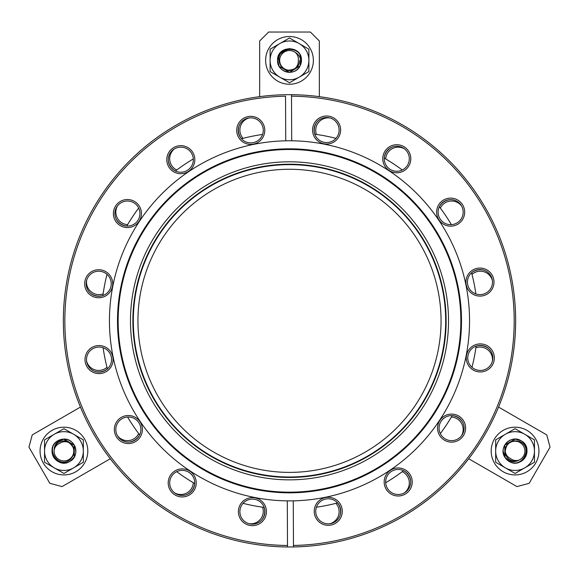 <?xml version="1.0" encoding="UTF-8"?>
<svg xmlns="http://www.w3.org/2000/svg" width="579" height="579" viewBox="0 0 579 579"><rect width="100%" height="100%" fill="white"/><g stroke="black" fill="none" stroke-linecap="round" stroke-linejoin="round"><path stroke-width="0.87" d="M289.5 169.271A151.56 151.56 0 0 0 137.94 320.831A151.56 151.56 0 0 0 289.5 472.392A151.56 151.56 0 0 0 441.06 320.831A151.56 151.56 0 0 0 289.5 169.271M289.5 477.016A156.185 156.185 0 0 1 133.315 320.831A156.185 156.185 0 0 1 289.5 164.646A156.185 156.185 0 0 1 445.685 320.831A156.185 156.185 0 0 1 289.5 477.016M314.781 134.219A188.32 188.32 0 0 1 335.965 138.338M384.268 158.096A188.32 188.32 0 0 1 402.267 170.009M439.331 206.754A188.32 188.32 0 0 1 451.403 224.645M471.581 272.774A188.32 188.32 0 0 1 475.887 293.922M476.112 346.112A188.32 188.32 0 0 1 471.994 367.296M452.235 415.599A188.32 188.32 0 0 1 440.322 433.599M403.577 470.662A188.32 188.32 0 0 1 385.686 482.734M337.557 502.912A188.32 188.32 0 0 1 316.409 507.218M264.219 507.443A188.32 188.32 0 0 1 243.035 503.325M194.732 483.566A188.32 188.32 0 0 1 176.733 471.653M139.669 434.909A188.32 188.32 0 0 1 127.597 417.018M107.419 368.888A188.32 188.32 0 0 1 103.113 347.74M102.888 295.551A188.32 188.32 0 0 1 107.006 274.359M126.765 226.063A188.32 188.32 0 0 1 138.678 208.064M175.423 171A188.32 188.32 0 0 1 193.314 158.928M241.443 138.75A188.32 188.32 0 0 1 262.591 134.444M259.16 476.93A159.022 159.022 0 0 1 133.402 290.492A159.022 159.022 0 0 1 319.84 164.733A159.022 159.022 0 0 1 445.598 351.171A159.022 159.022 0 0 1 259.16 476.93M319.384 167.078A156.634 156.634 0 0 0 135.747 290.947A156.634 156.634 0 0 0 259.616 474.585A156.634 156.634 0 0 0 443.253 350.715A156.634 156.634 0 0 0 319.384 167.078M447.965 225.904A14.019 14.019 0 0 1 436.877 209.46A14.019 14.019 0 0 1 453.321 198.373A14.019 14.019 0 0 1 464.409 214.816A14.019 14.019 0 0 1 447.965 225.904M453.031 199.842A12.528 12.528 0 0 0 438.339 209.75A12.528 12.528 0 0 0 448.255 224.442A12.528 12.528 0 0 0 462.939 214.527A12.528 12.528 0 0 0 453.031 199.842M477.299 295.847A14.019 14.019 0 0 1 466.204 279.404A14.019 14.019 0 0 1 482.647 268.316A14.019 14.019 0 0 1 493.735 284.752A14.019 14.019 0 0 1 477.299 295.847M482.365 269.778A12.528 12.528 0 0 0 467.673 279.686A12.528 12.528 0 0 0 477.581 294.378A12.528 12.528 0 0 0 492.273 284.47A12.528 12.528 0 0 0 482.365 269.778M477.624 371.682A14.019 14.019 0 0 1 466.536 355.245A14.019 14.019 0 0 1 482.98 344.158A14.019 14.019 0 0 1 494.068 360.594A14.019 14.019 0 0 1 477.624 371.682M482.691 345.62A12.528 12.528 0 0 0 467.998 355.528A12.528 12.528 0 0 0 477.914 370.22A12.528 12.528 0 0 0 492.599 360.312A12.528 12.528 0 0 0 482.691 345.62M448.906 441.878A14.019 14.019 0 0 1 437.818 425.435A14.019 14.019 0 0 1 454.262 414.347A14.019 14.019 0 0 1 465.35 430.79A14.019 14.019 0 0 1 448.906 441.878M453.972 415.809A12.528 12.528 0 0 0 439.287 425.724A12.528 12.528 0 0 0 449.195 440.416A12.528 12.528 0 0 0 463.888 430.501A12.528 12.528 0 0 0 453.972 415.809M395.515 495.74A14.019 14.019 0 0 1 384.427 479.296A14.019 14.019 0 0 1 400.871 468.208A14.019 14.019 0 0 1 411.959 484.652A14.019 14.019 0 0 1 395.515 495.74M400.581 469.67A12.528 12.528 0 0 0 385.889 479.586A12.528 12.528 0 0 0 395.804 494.271A12.528 12.528 0 0 0 410.489 484.362A12.528 12.528 0 0 0 400.581 469.67M325.579 525.066A14.019 14.019 0 0 1 314.484 508.623A14.019 14.019 0 0 1 330.927 497.535A14.019 14.019 0 0 1 342.015 513.978A14.019 14.019 0 0 1 325.579 525.066M330.645 499.004A12.528 12.528 0 0 0 315.953 508.912A12.528 12.528 0 0 0 325.861 523.604A12.528 12.528 0 0 0 340.553 513.696A12.528 12.528 0 0 0 330.645 499.004M249.737 525.399A14.019 14.019 0 0 1 238.649 508.955A14.019 14.019 0 0 1 255.086 497.868A14.019 14.019 0 0 1 266.174 514.311A14.019 14.019 0 0 1 249.737 525.399M254.803 499.33A12.528 12.528 0 0 0 240.111 509.245A12.528 12.528 0 0 0 250.019 523.93A12.528 12.528 0 0 0 264.712 514.022A12.528 12.528 0 0 0 254.803 499.33M179.541 496.681A14.019 14.019 0 0 1 168.453 480.237A14.019 14.019 0 0 1 184.896 469.149A14.019 14.019 0 0 1 195.984 485.593A14.019 14.019 0 0 1 179.541 496.681M184.607 470.618A12.528 12.528 0 0 0 169.915 480.527A12.528 12.528 0 0 0 179.83 495.219A12.528 12.528 0 0 0 194.522 485.303A12.528 12.528 0 0 0 184.607 470.618M125.679 443.29A14.019 14.019 0 0 1 114.591 426.846A14.019 14.019 0 0 1 131.035 415.758A14.019 14.019 0 0 1 142.123 432.202A14.019 14.019 0 0 1 125.679 443.29M130.745 417.22A12.528 12.528 0 0 0 116.061 427.128A12.528 12.528 0 0 0 125.969 441.82A12.528 12.528 0 0 0 140.661 431.912A12.528 12.528 0 0 0 130.745 417.22M96.353 373.346A14.019 14.019 0 0 1 85.265 356.91A14.019 14.019 0 0 1 101.701 345.815A14.019 14.019 0 0 1 112.796 362.259A14.019 14.019 0 0 1 96.353 373.346M101.419 347.284A12.528 12.528 0 0 0 86.727 357.192A12.528 12.528 0 0 0 96.635 371.884A12.528 12.528 0 0 0 111.327 361.976A12.528 12.528 0 0 0 101.419 347.284M96.02 297.505A14.019 14.019 0 0 1 84.932 281.068A14.019 14.019 0 0 1 101.376 269.98A14.019 14.019 0 0 1 112.464 286.417A14.019 14.019 0 0 1 96.02 297.505M101.086 271.442A12.528 12.528 0 0 0 86.401 281.351A12.528 12.528 0 0 0 96.309 296.043A12.528 12.528 0 0 0 111.002 286.135A12.528 12.528 0 0 0 101.086 271.442M124.738 227.315A14.019 14.019 0 0 1 113.65 210.872A14.019 14.019 0 0 1 130.094 199.784A14.019 14.019 0 0 1 141.182 216.228A14.019 14.019 0 0 1 124.738 227.315M129.805 201.246A12.528 12.528 0 0 0 115.112 211.161A12.528 12.528 0 0 0 125.028 225.846A12.528 12.528 0 0 0 139.713 215.938A12.528 12.528 0 0 0 129.805 201.246M248.073 144.128A14.019 14.019 0 0 1 236.985 127.684A14.019 14.019 0 0 1 253.421 116.596A14.019 14.019 0 0 1 264.516 133.032A14.019 14.019 0 0 1 248.073 144.128M253.139 118.058A12.528 12.528 0 0 0 238.447 127.966A12.528 12.528 0 0 0 248.355 142.658A12.528 12.528 0 0 0 263.047 132.75A12.528 12.528 0 0 0 253.139 118.058M323.914 143.795A14.019 14.019 0 0 1 312.826 127.351A14.019 14.019 0 0 1 329.263 116.263A14.019 14.019 0 0 1 340.351 132.707A14.019 14.019 0 0 1 323.914 143.795M328.981 117.725A12.528 12.528 0 0 0 314.288 127.641A12.528 12.528 0 0 0 324.197 142.333A12.528 12.528 0 0 0 338.889 132.417A12.528 12.528 0 0 0 328.981 117.725M394.104 172.513A14.019 14.019 0 0 1 383.016 156.069A14.019 14.019 0 0 1 399.459 144.982A14.019 14.019 0 0 1 410.547 161.418A14.019 14.019 0 0 1 394.104 172.513M399.17 146.444A12.528 12.528 0 0 0 384.478 156.352A12.528 12.528 0 0 0 394.393 171.044A12.528 12.528 0 0 0 409.085 161.136A12.528 12.528 0 0 0 399.17 146.444M178.129 173.454A14.019 14.019 0 0 1 167.042 157.01A14.019 14.019 0 0 1 183.485 145.922A14.019 14.019 0 0 1 194.573 162.366A14.019 14.019 0 0 1 178.129 173.454M183.196 147.384A12.528 12.528 0 0 0 168.511 157.3A12.528 12.528 0 0 0 178.419 171.992A12.528 12.528 0 0 0 193.111 162.077A12.528 12.528 0 0 0 183.196 147.384M293.271 500.842L293.473 546.945A226.15 226.15 0 0 1 64.211 301.131A226.15 226.15 0 0 1 332.65 98.835A226.15 226.15 0 0 1 293.473 546.945L293.466 545.454A224.652 224.652 0 0 0 332.368 100.305A224.652 224.652 0 0 0 291.505 96.186L291.7 140.791A180.055 180.055 0 0 0 255.144 497.578A180.055 180.055 0 0 0 468.896 336.211A180.055 180.055 0 0 0 291.7 140.791M291.498 94.695L291.505 96.186L291.498 94.695M256.678 489.668A171.999 171.999 0 0 0 458.336 353.646A171.999 171.999 0 0 0 322.322 151.995A171.999 171.999 0 0 0 120.664 288.009A171.999 171.999 0 0 0 256.678 489.668M322.192 152.632A171.348 171.348 0 0 0 121.3 288.139A171.348 171.348 0 0 0 256.808 489.031A171.348 171.348 0 0 0 457.7 353.523A171.348 171.348 0 0 0 322.192 152.632M285.729 140.82L285.534 96.208A224.652 224.652 0 0 0 64.848 321.808A224.652 224.652 0 0 0 287.495 545.476L287.3 500.871M287.502 546.967L287.495 545.476L287.502 546.967M476.228 346.068A14.019 14.019 0 0 1 488.596 348.529M492.396 361.187A12.528 12.528 0 0 0 475.887 347.74M471.675 272.687A14.019 14.019 0 0 1 484.044 270.227M492.396 280.475A12.528 12.528 0 0 0 471.994 274.359M439.381 206.638A14.019 14.019 0 0 1 449.869 199.632M461.506 205.9A12.528 12.528 0 0 0 440.322 208.064M384.275 157.973A14.019 14.019 0 0 1 391.281 147.486M404.431 148.825A12.528 12.528 0 0 0 385.686 158.928M314.737 134.104A14.019 14.019 0 0 1 317.198 121.735M329.856 117.935A12.528 12.528 0 0 0 316.409 134.444M241.356 138.656A14.019 14.019 0 0 1 238.895 126.287M249.144 117.935A12.528 12.528 0 0 0 243.035 138.338M175.307 170.95A14.019 14.019 0 0 1 168.301 160.463M174.569 148.825A12.528 12.528 0 0 0 176.733 170.009M126.642 226.056A14.019 14.019 0 0 1 116.155 219.05M117.494 205.9A12.528 12.528 0 0 0 127.597 224.645M102.772 295.594A14.019 14.019 0 0 1 90.404 293.133M86.604 280.475A12.528 12.528 0 0 0 103.113 293.922M107.325 368.975A14.019 14.019 0 0 1 94.956 371.436M86.604 361.187A12.528 12.528 0 0 0 107.006 367.296M139.619 435.024A14.019 14.019 0 0 1 129.131 442.03M117.494 435.763A12.528 12.528 0 0 0 138.678 433.599M249.144 523.727A12.528 12.528 0 0 0 262.591 507.218M174.569 492.838A12.528 12.528 0 0 0 193.314 482.734M194.725 483.689A14.019 14.019 0 0 1 187.719 494.176M403.693 470.713A14.019 14.019 0 0 1 410.699 481.2M337.644 503.006A14.019 14.019 0 0 1 340.105 515.375M264.263 507.559A14.019 14.019 0 0 1 261.802 519.928M452.358 415.606A14.019 14.019 0 0 1 462.845 422.612M329.856 523.727A12.528 12.528 0 0 0 335.965 503.325M461.506 435.763A12.528 12.528 0 0 0 451.403 417.018M404.431 492.838A12.528 12.528 0 0 0 402.267 471.653M319.333 96.664L319.333 40.979L310.387 32.033L268.613 32.033L259.667 40.979L259.667 96.664M80.445 407.08L32.229 434.916L28.95 447.147L49.837 483.32L62.062 486.592L110.278 458.756M468.722 458.756L516.938 486.592L529.163 483.32L550.05 447.147L546.771 434.916L498.555 407.08M300.067 65.926L289.5 72.31L279.165 66.339L277.565 60.375L279.165 66.339L289.5 72.31L300.067 65.926L289.5 72.31L279.165 66.339L277.565 60.375L279.165 66.339L289.5 72.31L300.067 65.926L289.5 72.31L279.165 66.339L277.565 60.375L279.165 66.339L289.5 72.31L300.067 65.926L289.5 72.31L279.165 66.339L277.565 60.375L279.165 66.339L289.5 72.31L300.067 65.926L289.5 72.31L279.165 66.339L277.565 60.375L279.165 66.339L289.5 72.31L300.067 65.926L289.5 72.31L279.165 66.339L277.565 60.375A11.935 11.935 0 0 0 300.067 65.926L300.711 60.375C300.19 56.901 298.424 54.281 295.413 52.501A9.843 9.843 0 0 0 279.657 60.375A9.843 9.843 0 0 0 294.668 68.749C286.185 72.107 280.895 69.321 278.81 60.375C277.862 45.741 301.768 45.821 301.435 60.245A11.935 11.935 0 0 1 300.067 65.926C295.138 76.841 276.856 72.426 277.565 60.375C276.82 44.981 302.18 44.981 301.435 60.375C302.18 44.981 276.82 44.981 277.565 60.375C276.82 44.981 302.18 44.981 301.435 60.375C302.18 44.981 276.82 44.981 277.565 60.375C276.82 44.981 302.18 44.981 301.435 60.375C302.18 44.981 276.82 44.981 277.565 60.375C276.82 44.981 302.18 44.981 301.435 60.375C302.18 44.981 276.82 44.981 277.565 60.375C276.82 44.981 302.18 44.981 301.435 60.375C302.18 44.981 276.82 44.981 277.565 60.375C276.82 44.981 302.18 44.981 301.435 60.375M277.565 60.375L279.165 54.404L289.5 48.441M299.835 54.404L301.435 60.245M295.413 52.501C297.758 54.781 298.721 57.538 298.286 60.773C298.417 64.03 297.208 66.686 294.668 68.749M68.858 459.588A9.843 9.843 0 0 0 68.604 442.392C75.762 448.066 75.987 454.037 69.285 460.319C57.089 468.454 45.198 447.712 57.864 440.785A11.935 11.935 0 0 1 57.972 440.728A11.935 11.935 0 0 1 63.466 439.135C75.379 437.948 80.698 455.984 69.907 461.391C56.945 469.735 44.265 447.777 57.972 440.728C44.265 447.777 56.945 469.735 69.907 461.391C56.945 469.735 44.265 447.777 57.972 440.728C44.265 447.777 56.945 469.735 69.907 461.391C56.945 469.735 44.265 447.777 57.972 440.728C44.265 447.777 56.945 469.735 69.907 461.391C56.945 469.735 44.265 447.777 57.972 440.728C44.265 447.777 56.945 469.735 69.907 461.391C56.945 469.735 44.265 447.777 57.972 440.728C44.265 447.777 56.945 469.735 69.907 461.391C56.945 469.735 44.265 447.777 57.972 440.728C44.265 447.777 56.945 469.735 69.907 461.391L74.271 457.026L74.271 445.092L63.466 439.135L74.271 445.092L74.271 457.026L69.907 461.391L74.271 457.026L74.271 445.092L63.466 439.135L74.271 445.092L74.271 457.026L69.907 461.391L74.271 457.026L74.271 445.092L63.466 439.135L74.271 445.092L74.271 457.026L69.907 461.391L74.271 457.026L74.271 445.092L63.466 439.135L74.271 445.092L74.271 457.026L69.907 461.391L74.271 457.026L74.271 445.092L63.466 439.135L74.271 445.092L74.271 457.026L69.907 461.391L74.271 457.026L74.271 445.092L63.936 439.128L58.334 441.35C55.584 443.536 54.194 446.38 54.165 449.876A9.843 9.843 0 0 0 68.858 459.588M54.165 449.876C54.962 446.699 56.872 444.491 59.89 443.253C62.641 441.509 65.55 441.227 68.604 442.392M519.985 442.53A9.843 9.843 0 0 0 505.221 451.345C506.56 442.32 511.619 439.135 520.405 441.799C533.548 448.298 521.534 468.961 509.202 461.456A11.935 11.935 0 0 1 504.975 457.432C497.983 447.712 510.946 434.084 521.028 440.728C534.735 447.777 522.055 469.735 509.093 461.391C522.055 469.735 534.735 447.777 521.028 440.728C534.735 447.777 522.055 469.735 509.093 461.391C522.055 469.735 534.735 447.777 521.028 440.728C534.735 447.777 522.055 469.735 509.093 461.391C522.055 469.735 534.735 447.777 521.028 440.728C534.735 447.777 522.055 469.735 509.093 461.391C522.055 469.735 534.735 447.777 521.028 440.728C534.735 447.777 522.055 469.735 509.093 461.391C522.055 469.735 534.735 447.777 521.028 440.728C534.735 447.777 522.055 469.735 509.093 461.391C522.055 469.735 534.735 447.777 521.028 440.728L515.064 439.128L504.729 445.092L504.975 457.432L504.729 445.092L515.064 439.128L521.028 440.728L515.064 439.128L504.729 445.092L504.975 457.432L504.729 445.092L515.064 439.128L521.028 440.728L515.064 439.128L504.729 445.092L504.975 457.432L504.729 445.092L515.064 439.128L521.028 440.728L515.064 439.128L504.729 445.092L504.975 457.432L504.729 445.092L515.064 439.128L521.028 440.728L515.064 439.128L504.729 445.092L504.975 457.432L504.729 445.092L515.064 439.128L521.028 440.728L515.064 439.128L504.729 445.092L504.975 457.432L503.129 451.063A11.935 11.935 0 0 0 504.975 457.432L509.455 460.768C512.726 462.056 515.882 461.832 518.922 460.117A9.843 9.843 0 0 0 519.985 442.53M518.922 460.117C515.773 461.014 512.907 460.464 510.323 458.467C507.443 456.954 505.742 454.58 505.221 451.345M289.5 84.245A23.869 23.869 0 0 0 313.369 60.375A23.869 23.869 0 0 0 289.5 36.506A23.869 23.869 0 0 0 265.631 60.375A23.869 23.869 0 0 0 289.5 84.245M515.064 474.925A23.869 23.869 0 0 0 538.933 451.063A23.869 23.869 0 0 0 515.064 427.193A23.869 23.869 0 0 0 491.195 451.063A23.869 23.869 0 0 0 515.064 474.925M63.936 474.925A23.869 23.869 0 0 0 87.805 451.063A23.869 23.869 0 0 0 63.936 427.193A23.869 23.869 0 0 0 40.067 451.063A23.869 23.869 0 0 0 63.936 474.925M509.202 461.456A11.935 11.935 0 0 0 526.999 451.063A11.935 11.935 0 0 0 515.064 439.128A11.935 11.935 0 0 0 503.129 451.063M517.134 460.985A10.147 10.147 0 0 1 507.501 444.296M505.366 434.264A19.389 19.389 0 0 0 505.366 467.854A19.389 19.389 0 0 0 534.453 451.063A19.389 19.389 0 0 0 505.366 434.264L515.064 428.67L534.453 439.866L534.453 462.252L515.064 473.448L495.667 462.252L495.667 439.866L505.366 434.264M299.647 60.375A10.147 10.147 0 0 1 287.423 70.305M279.802 43.577A19.389 19.389 0 0 0 279.802 77.166A19.389 19.389 0 0 0 308.889 60.375A19.389 19.389 0 0 0 279.802 43.577L289.5 37.982L308.889 49.179L308.889 71.572L289.5 82.768L270.111 71.572L270.111 49.179L279.802 43.577M57.864 440.785A11.935 11.935 0 0 0 63.936 462.99A11.935 11.935 0 0 0 75.871 451.063A11.935 11.935 0 0 0 63.466 439.135M54.303 447.893A10.147 10.147 0 0 1 73.576 447.893M54.245 434.264A19.389 19.389 0 0 0 54.245 467.854A19.389 19.389 0 0 0 83.333 451.063A19.389 19.389 0 0 0 54.245 434.264L63.936 428.67L83.333 439.866L83.333 462.252L63.936 473.448L44.547 462.252L44.547 439.866L54.245 434.264"/></g></svg>
